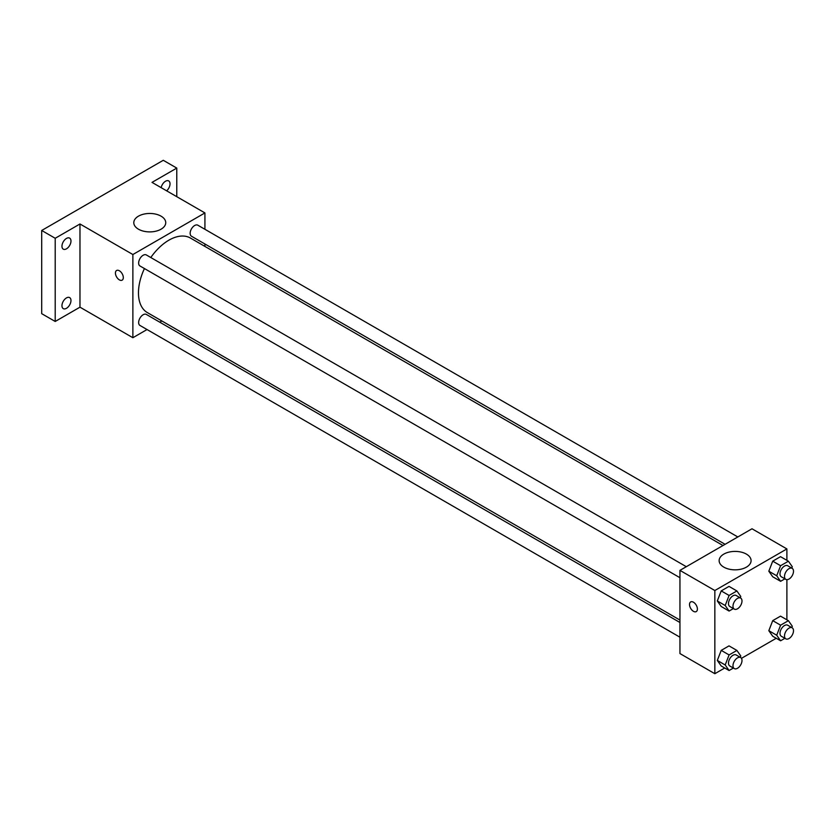 <?xml version="1.0" encoding="UTF-8"?>
<svg xmlns="http://www.w3.org/2000/svg" width="834" height="834" viewBox="0 0 834 834"><rect width="100%" height="100%" fill="white"/><g stroke="black" fill="none" stroke-linecap="round" stroke-linejoin="round"><path stroke-width="1.25" d="M147.045 329.534L132.877 337.718L79.97 307.173L55.211 321.465L41.7 313.667L41.7 230.476L163.276 160.295L176.777 168.093L176.777 196.688M161.879 320.975L159.774 322.185M66.459 308.309A6.37 3.68 -60 0 1 63.28 308.632A6.37 3.68 -60 0 1 62.3 303.524A6.37 3.68 -60 0 1 66.459 297.915A6.37 3.68 -60 0 1 69.649 297.602A6.37 3.68 -60 0 1 70.629 302.7A6.37 3.68 -60 0 1 66.459 308.309M66.459 248.834A6.37 3.68 -60 0 1 63.28 249.147A6.37 3.68 -60 0 1 62.3 244.049A6.37 3.68 -60 0 1 66.459 238.43A6.37 3.68 -60 0 1 69.649 238.117A6.37 3.68 -60 0 1 70.629 243.226A6.37 3.68 -60 0 1 66.459 248.834M79.97 307.173L79.97 223.981L55.211 238.274L41.7 230.476M55.211 321.465L55.211 238.274M132.877 337.718L132.877 254.526L79.97 223.981M132.877 254.526L204.924 212.931L152.017 182.385L176.777 168.093M138.475 229.204A15.971 9.216 180 0 1 133.794 222.678A15.971 9.216 180 0 1 149.766 213.462A15.971 9.216 180 0 1 165.737 222.678A15.971 9.216 180 0 1 155.875 231.195A15.971 9.216 180 0 1 138.475 229.204M161.16 187.671A6.37 3.68 -60 0 1 165.518 181.239A6.37 3.68 -60 0 1 168.708 180.926A6.37 3.68 -60 0 1 169.865 185.304A6.37 3.68 -60 0 1 166.644 190.83M144.428 268.548A43.045 24.853 120 0 0 138.465 292.901A43.045 24.853 120 0 0 147.378 312.604L679.95 620.079M722.995 545.519L190.423 238.044A43.045 24.853 120 0 0 150.798 257.518M204.924 212.931L204.924 229.287M204.924 243.997L204.924 246.416M737.829 536.96L197.835 225.201A6.37 3.68 120 0 0 192.935 226.9A6.37 3.68 120 0 0 190.152 233.311A6.37 3.68 120 0 0 191.476 236.23L725.09 544.31M679.95 622.498L146.325 314.418A6.37 3.68 120 0 0 141.426 316.128A6.37 3.68 120 0 0 138.642 322.529A6.37 3.68 120 0 0 139.956 325.448L679.95 637.207M679.95 577.722L139.956 265.963A6.37 3.68 -60 0 1 139.956 258.613A6.37 3.68 -60 0 1 146.325 254.943L686.319 566.703M123.307 277.597A5.567 3.221 60 0 1 122.16 280.151A5.567 3.221 60 0 1 116.583 276.93A5.567 3.221 60 0 1 116.583 270.497A5.567 3.221 60 0 1 120.878 271.988A5.567 3.221 60 0 1 123.307 277.597M122.16 280.151A5.567 3.221 60 0 1 116.593 276.93A5.567 3.221 60 0 1 116.593 270.497M724.725 668.003L714.842 673.705L679.95 653.564L679.95 570.373L751.997 528.777L786.889 548.928L786.889 560.333M776.235 638.271L741.468 658.339M772.722 576.763L768.823 571.217L772.722 561.157L780.52 556.664L772.722 561.157L768.823 571.217L772.722 576.763L780.603 581.308L776.704 575.762L780.603 565.713L788.401 561.209L792.3 566.755L791.779 568.11M721.212 665.98L717.313 660.434L721.212 650.384L729.01 645.881L721.212 650.384L717.313 660.434L721.212 665.98L729.093 670.526L725.194 664.979L729.093 654.93L736.891 650.426L740.79 655.972L740.269 657.328M786.889 579.672L786.889 619.818M714.842 673.705L714.842 590.524L786.889 548.928M772.722 636.238L768.823 630.692L772.722 620.642L780.52 616.138L772.722 620.642L768.823 630.692L772.722 636.238L780.603 640.783L776.704 635.237L780.603 625.187L788.401 620.684L792.3 626.24L791.779 627.585M721.212 606.495L717.313 600.949L721.212 590.899L729.01 586.396L721.212 590.899L717.313 600.949L721.212 606.495L729.093 611.051L725.194 605.505L729.093 595.455L736.891 590.952L740.79 596.498L740.269 597.842M714.842 590.524L679.95 570.373M723.818 567.141A15.971 9.216 180 0 1 719.137 560.625A15.971 9.216 180 0 1 735.108 551.41A15.971 9.216 180 0 1 751.08 560.625A15.971 9.216 180 0 1 741.217 569.142A15.971 9.216 180 0 1 723.818 567.141M697.401 609.039A5.567 3.221 60 0 1 696.244 611.593A5.567 3.221 60 0 1 690.667 608.382A5.567 3.221 60 0 1 690.667 601.939A5.567 3.221 60 0 1 694.962 603.441A5.567 3.221 60 0 1 697.401 609.039M696.244 611.593A5.567 3.221 60 0 1 690.677 608.372A5.567 3.221 60 0 1 690.677 601.939M733.378 608.57L729.093 611.051M740.675 598.082L736.172 595.486A6.37 3.68 120 0 0 731.272 597.186A6.37 3.68 120 0 0 728.489 603.597A6.37 3.68 120 0 0 729.802 606.516L734.306 609.112A6.37 3.68 120 0 0 740.675 605.432A6.37 3.68 120 0 0 740.675 598.082A6.37 3.68 120 0 0 735.776 599.792A6.37 3.68 120 0 0 732.992 606.193A6.37 3.68 120 0 0 734.306 609.112M725.194 605.505L717.313 600.949M729.093 595.455L721.212 590.899M736.891 590.952L729.01 586.396M784.888 578.838L780.603 581.308M792.185 568.34L787.682 565.744A6.37 3.68 120 0 0 782.782 567.454A6.37 3.68 120 0 0 779.999 573.855A6.37 3.68 120 0 0 781.322 576.774L785.816 579.369A6.37 3.68 120 0 0 792.185 575.7A6.37 3.68 120 0 0 792.185 568.34A6.37 3.68 120 0 0 787.286 570.049A6.37 3.68 120 0 0 784.502 576.461A6.37 3.68 120 0 0 785.816 579.369M776.704 575.762L768.823 571.217M780.603 565.713L772.722 561.157M788.401 561.209L780.52 556.664M733.378 668.055L729.093 670.526M740.675 657.557L736.172 654.961A6.37 3.68 120 0 0 731.272 656.671A6.37 3.68 120 0 0 728.489 663.072A6.37 3.68 120 0 0 729.802 665.991L734.306 668.587A6.37 3.68 120 0 0 740.675 664.917A6.37 3.68 120 0 0 740.675 657.557A6.37 3.68 120 0 0 735.776 659.267A6.37 3.68 120 0 0 732.992 665.678A6.37 3.68 120 0 0 734.306 668.587M725.194 664.979L717.313 660.434M729.093 654.93L721.212 650.384M736.891 650.426L729.01 645.881M784.888 638.312L780.603 640.783M792.185 627.825L787.682 625.219A6.37 3.68 120 0 0 782.782 626.928A6.37 3.68 120 0 0 779.999 633.34A6.37 3.68 120 0 0 781.322 636.248L785.816 638.854A6.37 3.68 120 0 0 792.185 635.174A6.37 3.68 120 0 0 792.185 627.825A6.37 3.68 120 0 0 787.286 629.524A6.37 3.68 120 0 0 784.502 635.935A6.37 3.68 120 0 0 785.816 638.854M776.704 635.237L768.823 630.692M780.603 625.187L772.722 620.642M788.401 620.684L780.52 616.138"/></g></svg>
